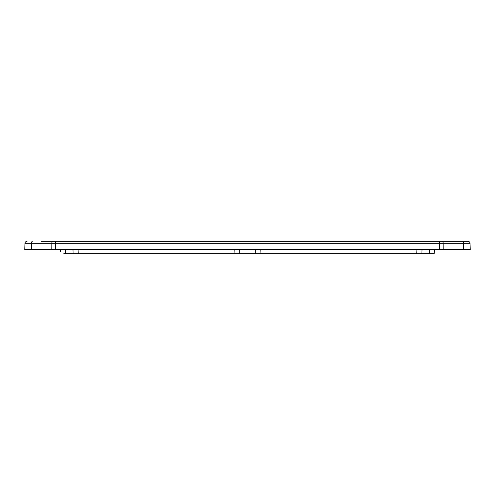<?xml version="1.0" encoding="UTF-8"?>
<svg xmlns="http://www.w3.org/2000/svg" width="495" height="495" viewBox="0 0 495 495"><rect width="100%" height="100%" fill="white"/><g stroke="black" fill="none" stroke-linecap="round" stroke-linejoin="round"><path stroke-width="0.74" d="M55.304 249.554L51.789 249.554L51.864 243.323L55.304 243.323L55.304 249.554L443.211 249.554L443.136 243.323L439.696 243.323L439.696 241.343L467.979 241.343L41.469 241.343M430.44 253.657L433.769 253.657M432.642 253.657L431.188 253.657M429.586 249.554A12063.063 9270.935 -86.4 0 1 429.493 253.657L421.895 253.657A12063.051 7702.893 -87 0 1 422.031 249.554M255.686 249.554A12063.063 7702.899 87 0 1 255.822 253.657L421.895 253.657M255.822 253.657L238.664 253.657M72.969 249.554A12063.063 7702.899 87 0 1 73.105 253.657L239.178 253.657A12063.063 7702.899 -87 0 1 239.314 249.554M73.105 253.657L65.507 253.657A12063.051 9270.935 86.4 0 1 65.414 249.554M63.812 253.657L64.56 253.657L63.812 253.657M421.715 253.657L421.381 253.657M420.249 253.657L418.894 253.657M260.803 249.554L260.933 253.657L259.071 253.657M257.468 253.657L256.46 253.657M78.086 249.554L78.216 253.657L76.354 253.657M74.751 253.657L73.743 253.657M434.325 249.554L434.177 253.657M60.675 249.554L60.749 251.67M24.75 249.554L24.967 243.323L24.75 249.554L51.789 249.554M443.211 249.554L470.25 249.554L470.033 243.323A2.054 2.054 0 0 0 467.979 241.343A2.054 2.054 0 0 1 470.033 243.323L463.419 243.323A2.054 0.699 -90 0 0 462.72 241.343M27.021 241.343A2.054 2.054 0 0 0 24.967 243.323A2.054 2.054 0 0 1 27.021 241.343A2.054 2.054 0 0 0 24.967 243.323L51.864 243.323A2.054 0.699 -90 0 1 52.569 241.343M416.914 249.554L416.784 253.657M234.197 249.554L234.067 253.657M439.696 249.554L439.696 243.323L55.304 243.323L55.304 241.343M463.493 249.554L463.419 243.323L443.136 243.323A2.054 0.699 -90 0 0 442.431 241.343M31.507 249.554L31.581 243.323A2.054 0.699 -90 0 1 32.28 241.343"/></g></svg>
